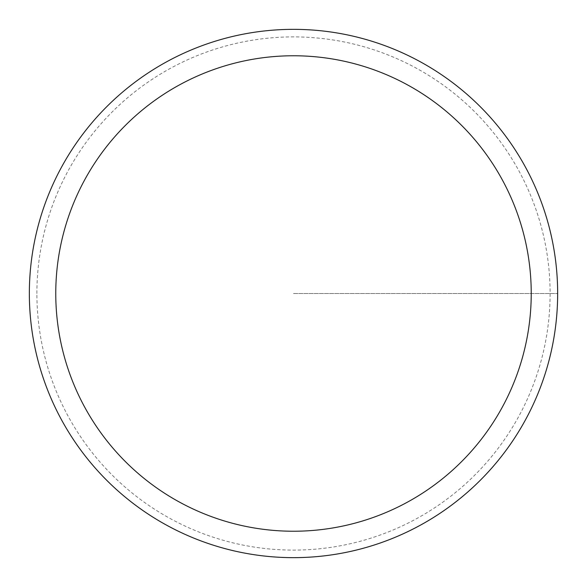 <?xml version="1.0" encoding="UTF-8"?>
<svg xmlns="http://www.w3.org/2000/svg" width="587" height="587" viewBox="0 0 587 587"><rect width="100%" height="100%" fill="white"/><g stroke="black" fill="none" stroke-linecap="round" stroke-linejoin="round"><path stroke-width="0.44" stroke-dasharray="2.94 2.2" d="M29.35 293.5A264.15 264.15 0 0 1 425.575 64.739A264.15 264.15 0 0 1 425.575 522.261A264.15 264.15 0 0 1 29.35 293.5A264.15 264.15 0 0 1 425.575 64.739A264.15 264.15 0 0 1 425.575 522.261A264.15 264.15 0 0 1 29.35 293.5A264.15 264.15 0 0 1 425.575 64.739A264.15 264.15 0 0 1 425.575 522.261A264.15 264.15 0 0 1 29.35 293.5A264.15 264.15 0 0 1 425.575 64.739A264.15 264.15 0 0 1 425.575 522.261A264.15 264.15 0 0 1 29.35 293.5M36.9 293.5A256.6 256.6 0 0 1 421.804 71.276A256.6 256.6 0 0 1 421.804 515.724A256.6 256.6 0 0 1 36.9 293.5M293.5 293.5L557.65 293.5L293.5 293.5"/><path stroke-width="0.88" d="M29.35 293.5A264.15 264.15 0 0 1 425.575 64.739A264.15 264.15 0 0 1 425.575 522.261A264.15 264.15 0 0 1 29.35 293.5M55.765 293.5A237.735 237.735 0 0 1 412.368 87.617A237.735 237.735 0 0 1 412.368 499.383A237.735 237.735 0 0 1 55.765 293.5"/></g></svg>
